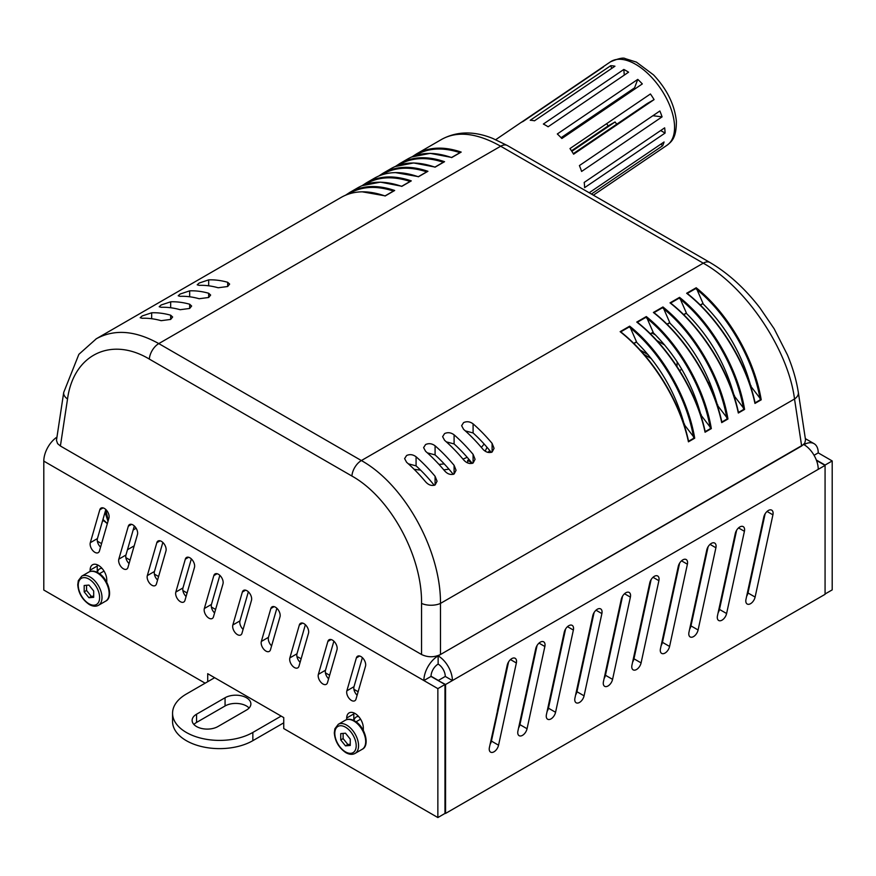 <?xml version="1.0" encoding="UTF-8"?>
<svg xmlns="http://www.w3.org/2000/svg" width="876" height="876" viewBox="0 0 876 876"><rect width="100%" height="100%" fill="white"/><g stroke="black" fill="none" stroke-linecap="round" stroke-linejoin="round"><path stroke-width="1.31" d="M252.846 732.445A47.03 27.156 180 0 1 201.589 738.337A47.03 27.156 180 0 1 172.561 713.239L172.561 721.474A47.03 27.156 0 0 0 201.589 746.56A47.03 27.156 0 0 0 252.846 740.669L252.846 732.445L281.152 716.097M252.846 740.669L283.736 722.842M214.642 677.695L186.336 694.044A47.03 27.156 180 0 0 172.561 713.239M725.153 583.197L724.441 583.613M696.65 599.655L695.927 600.071M668.147 616.113L667.424 616.529M639.633 632.571L638.911 632.987M611.13 649.028L610.408 649.445M582.617 665.486L581.905 665.902M554.114 681.944L553.391 682.36M525.611 698.402L524.888 698.818M497.196 714.422L496.637 714.093M438.427 680.499L431.025 676.217M196.563 714.203L225.066 697.745A15.122 8.727 180 0 1 241.535 695.851A15.122 8.727 180 0 1 250.875 703.91A15.122 8.727 180 0 1 246.441 710.086L217.938 726.543A15.122 8.727 180 0 1 201.458 728.438A15.122 8.727 180 0 1 192.129 720.368A15.122 8.727 180 0 1 196.563 714.203L196.563 722.426A15.122 8.727 0 0 0 193.914 724.485M249.091 708.027A15.122 8.727 0 0 0 225.066 705.968L196.563 722.426M301.114 658.818L297.982 657.011L297.161 657.493M353.981 720.565A11.76 6.789 60 0 1 356.247 717.006A11.76 6.789 60 0 1 358.558 716.458M97.422 572.444A11.76 6.789 60 0 1 99.689 568.885A11.76 6.789 60 0 1 101.999 568.338M325.412 672.845L329.628 675.276M353.915 689.303L358.131 691.733M97.356 541.182L101.572 543.613M125.859 557.64L130.075 560.071M154.373 574.098L158.589 576.528M182.876 590.555L187.092 592.986M211.379 607.013L215.595 609.444M497.535 712.867L497.382 710.644M733.694 543.744L733.135 543.416M501.817 690.2L502.528 689.784M530.319 673.743L531.042 673.326M558.822 657.285L559.545 656.869M587.336 640.827L588.048 640.411M615.839 624.369L616.562 623.953M644.342 607.911L645.064 607.495M672.856 591.453L673.567 591.037M701.358 574.995L702.081 574.579M729.861 558.538L730.584 558.121M103.883 521.056L102.612 520.618M107.365 523.541L102.963 519.424M102.81 519.939L106.839 523.246M105.032 512.263L108 521.34M135.046 526.75L133.951 527.286M108.252 520.464L105.755 509.733M554.552 677.816A6.723 3.876 -60 0 1 554.727 676.206L564.232 632.308A6.723 3.876 -60 0 1 572.159 625.365A6.723 3.876 -60 0 1 573.364 630.052L555.57 712.287A6.723 3.876 -60 0 1 547.642 719.229A6.723 3.876 -60 0 1 546.427 714.542L554.399 677.728M547.095 711.465A6.723 3.876 120 0 0 548.442 708.169L565.578 629.012M661.117 645.634A6.723 3.876 120 0 0 662.464 642.338L679.601 563.18M668.574 611.985A6.723 3.876 -60 0 1 668.76 610.364L678.254 566.476A6.723 3.876 -60 0 1 686.182 559.534A6.723 3.876 -60 0 1 687.397 564.221L669.592 646.444A6.723 3.876 -60 0 1 661.665 653.397A6.723 3.876 -60 0 1 660.46 648.711L668.421 611.897M754.094 562.611A6.723 3.876 -60 0 1 754.28 560.99L763.784 517.103A6.723 3.876 -60 0 1 771.712 510.15A6.723 3.876 -60 0 1 772.917 514.847L755.112 597.071A6.723 3.876 -60 0 1 747.184 604.024A6.723 3.876 -60 0 1 745.98 599.337L753.951 562.523M746.648 596.26A6.723 3.876 120 0 0 747.984 592.964L765.12 513.807M632.614 662.092A6.723 3.876 120 0 0 633.961 658.796L651.098 579.638M640.071 628.442A6.723 3.876 -60 0 1 640.247 626.822L649.751 582.934A6.723 3.876 -60 0 1 657.679 575.992A6.723 3.876 -60 0 1 658.894 580.678L641.09 662.902A6.723 3.876 -60 0 1 633.162 669.855A6.723 3.876 -60 0 1 631.946 665.169L639.918 628.355M526.038 694.274A6.723 3.876 -60 0 1 526.224 692.664L535.729 648.766A6.723 3.876 -60 0 1 543.657 641.823A6.723 3.876 -60 0 1 544.861 646.51L527.056 728.744A6.723 3.876 -60 0 1 519.129 735.687A6.723 3.876 -60 0 1 517.924 731L525.896 694.186M518.592 727.923A6.723 3.876 120 0 0 519.928 724.627L537.065 645.47M575.598 695.007A6.723 3.876 120 0 0 576.945 691.712L594.081 612.554M583.055 661.358A6.723 3.876 -60 0 1 583.241 659.737L592.734 615.85A6.723 3.876 -60 0 1 600.662 608.908A6.723 3.876 -60 0 1 601.878 613.594L584.073 695.829A6.723 3.876 -60 0 1 576.145 702.771A6.723 3.876 -60 0 1 574.941 698.084L582.901 661.27M689.631 629.176A6.723 3.876 120 0 0 690.978 625.88L708.115 546.723M697.077 595.527A6.723 3.876 -60 0 1 697.263 593.906L706.768 550.019A6.723 3.876 -60 0 1 714.696 543.076A6.723 3.876 -60 0 1 715.9 547.763L698.095 629.986A6.723 3.876 -60 0 1 690.168 636.94A6.723 3.876 -60 0 1 688.963 632.253L696.935 595.439M725.591 579.069A6.723 3.876 -60 0 1 725.766 577.448L735.271 533.561A6.723 3.876 -60 0 1 743.198 526.618A6.723 3.876 -60 0 1 744.414 531.305L726.609 613.528A6.723 3.876 -60 0 1 718.681 620.482A6.723 3.876 -60 0 1 717.466 615.795L725.438 578.981M718.134 612.718A6.723 3.876 120 0 0 719.481 609.422L736.617 530.265M611.558 644.9A6.723 3.876 -60 0 1 611.744 643.28L621.248 599.392A6.723 3.876 -60 0 1 629.176 592.45A6.723 3.876 -60 0 1 630.381 597.136L612.576 679.371A6.723 3.876 -60 0 1 604.648 686.313A6.723 3.876 -60 0 1 603.444 681.627L611.415 644.813M604.112 678.55A6.723 3.876 120 0 0 605.447 675.254L622.584 596.096M497.535 710.732A6.723 3.876 -60 0 1 497.721 709.122L507.215 665.223A6.723 3.876 -60 0 1 515.143 658.281A6.723 3.876 -60 0 1 516.358 662.968L498.553 745.202A6.723 3.876 -60 0 1 490.626 752.145A6.723 3.876 -60 0 1 489.41 747.458L497.535 710.732M490.078 744.381A6.723 3.876 120 0 0 491.425 741.085L508.562 661.928M308.494 633.271L298.99 666.187A6.723 3.876 60 0 1 297.785 667.862A6.723 3.876 60 0 1 292.015 665.377A6.723 3.876 60 0 1 289.857 657.898L299.351 624.982A6.723 3.876 60 0 1 300.567 623.307A6.723 3.876 60 0 1 306.337 625.782A6.723 3.876 60 0 1 308.494 633.271M305.363 624.73L296.986 653.781A6.723 3.876 -120 0 0 300.107 662.322M194.461 567.44L184.967 600.356A6.723 3.876 60 0 1 183.752 602.031A6.723 3.876 60 0 1 177.981 599.545A6.723 3.876 60 0 1 175.824 592.067L185.329 559.151A6.723 3.876 60 0 1 186.533 557.475A6.723 3.876 60 0 1 192.304 559.95A6.723 3.876 60 0 1 194.461 567.44M191.34 558.899L182.953 587.949A6.723 3.876 -120 0 0 186.084 596.49M105.821 509.525L97.433 538.576A6.723 3.876 -120 0 0 100.554 547.117M90.305 542.693L99.809 509.766A6.723 3.876 60 0 1 101.014 508.102A6.723 3.876 60 0 1 106.784 510.577A6.723 3.876 60 0 1 108.942 518.066L99.448 550.982A6.723 3.876 60 0 1 98.232 552.657A6.723 3.876 60 0 1 92.462 550.172A6.723 3.876 60 0 1 90.305 542.693L97.433 538.576M222.975 583.898L213.47 616.813A6.723 3.876 60 0 1 212.266 618.489A6.723 3.876 60 0 1 206.495 616.003A6.723 3.876 60 0 1 204.338 608.524L213.832 575.609A6.723 3.876 60 0 1 215.047 573.933A6.723 3.876 60 0 1 220.818 576.408A6.723 3.876 60 0 1 222.975 583.898M219.843 575.357L211.455 604.407A6.723 3.876 -120 0 0 214.587 612.948M336.997 649.729L327.493 682.645A6.723 3.876 60 0 1 326.288 684.32A6.723 3.876 60 0 1 320.517 681.835A6.723 3.876 60 0 1 318.36 674.356L327.865 641.44A6.723 3.876 60 0 1 329.069 639.765A6.723 3.876 60 0 1 334.84 642.25A6.723 3.876 60 0 1 336.997 649.729M333.876 641.188L325.489 670.239A6.723 3.876 -120 0 0 328.61 678.78M279.991 616.813L270.487 649.729A6.723 3.876 60 0 1 269.271 651.405A6.723 3.876 60 0 1 263.501 648.919A6.723 3.876 60 0 1 261.344 641.44L270.848 608.524A6.723 3.876 60 0 1 272.064 606.849A6.723 3.876 60 0 1 277.823 609.324A6.723 3.876 60 0 1 279.991 616.813M276.86 608.273L268.472 637.323A6.723 3.876 -120 0 0 271.604 645.864M165.958 550.982L156.454 583.898A6.723 3.876 60 0 1 155.249 585.573A6.723 3.876 60 0 1 149.478 583.087A6.723 3.876 60 0 1 147.321 575.609L156.826 542.693A6.723 3.876 60 0 1 158.03 541.018A6.723 3.876 60 0 1 163.801 543.492A6.723 3.876 60 0 1 165.958 550.982M162.837 542.441L154.45 571.491A6.723 3.876 -120 0 0 157.571 580.032M137.455 534.524L127.951 567.44A6.723 3.876 60 0 1 126.746 569.115A6.723 3.876 60 0 1 120.976 566.63A6.723 3.876 60 0 1 118.818 559.151L128.312 526.235A6.723 3.876 60 0 1 129.528 524.56A6.723 3.876 60 0 1 135.298 527.034A6.723 3.876 60 0 1 137.455 534.524M134.324 525.983L125.936 555.034A6.723 3.876 -120 0 0 129.068 563.575M251.478 600.356L241.973 633.271A6.723 3.876 60 0 1 240.769 634.947A6.723 3.876 60 0 1 234.998 632.461A6.723 3.876 60 0 1 232.841 624.982L242.345 592.067A6.723 3.876 60 0 1 243.55 590.391A6.723 3.876 60 0 1 249.321 592.866A6.723 3.876 60 0 1 251.478 600.356M248.357 591.815L239.969 620.865A6.723 3.876 -120 0 0 243.09 629.406M365.511 666.187L356.006 699.103A6.723 3.876 60 0 1 354.791 700.778A6.723 3.876 60 0 1 349.031 698.292A6.723 3.876 60 0 1 346.863 690.814L356.368 657.898A6.723 3.876 60 0 1 357.583 656.223A6.723 3.876 60 0 1 363.343 658.708A6.723 3.876 60 0 1 365.511 666.187M362.379 657.646L353.992 686.696A6.723 3.876 -120 0 0 357.123 695.237M353.882 712.922A11.76 6.789 -120 0 0 353.816 713.896L353.805 720.477M346.677 719.612L346.688 718.013A11.76 6.789 60 0 1 349.119 712.889A11.76 6.789 60 0 1 358.076 715.933A11.76 6.789 60 0 1 363.31 727.606L363.31 730.409M353.816 713.896L346.688 718.013M97.324 564.79A11.76 6.789 -120 0 0 97.247 566.038L97.247 572.356M90.118 571.491L90.118 570.145A11.76 6.789 60 0 1 92.56 564.768A11.76 6.789 60 0 1 101.616 567.922A11.76 6.789 60 0 1 106.752 579.748L106.752 582.288M207.711 681.703L207.711 673.699L283.736 717.586L283.736 728.558L437.858 817.549L444.986 813.432L444.986 684.506L437.858 688.624L437.858 817.549M825.072 593.983L832.2 589.877L832.2 460.951L825.072 465.057L825.072 594.322L445.555 813.432L445.555 684.506L438.427 680.718M816.969 461.838L817.943 461.28L825.072 465.397L818.239 469.339A20.159 11.64 -120 0 0 803.982 444.658A20.159 11.64 -60 0 1 814.056 443.661A20.159 11.64 -60 0 1 818.239 452.881L832.2 460.951M438.427 680.389L445.271 676.436A10.074 5.814 60 0 0 438.142 664.096A10.074 5.814 120 0 0 431.014 676.436L444.986 684.506M56.94 437.124A20.159 11.64 120 0 0 43.8 461.115L43.8 590.041L205.137 683.181M437.858 688.624L423.885 680.553A20.159 11.64 -60 0 1 438.142 655.872A20.159 11.64 60 0 1 452.399 680.553L445.555 684.506M444.986 813.092L445.555 813.432M445.271 676.436L452.399 680.553L818.239 469.339M438.142 664.096L438.142 655.872L803.697 444.493M816.322 460.01L825.072 465.057M814.056 455.29L818.239 452.881M431.014 676.436L423.885 680.553L43.8 461.115M84.184 591.837L84.184 585.497L88.936 585.069L93.688 590.982L93.688 597.322L88.936 597.739L84.184 591.837L86.56 590.457L86.56 585.288M88.936 597.739L91.312 596.37L86.56 590.457M93.688 596.162L91.312 596.37M340.742 739.957L340.742 733.617L345.494 733.201L350.247 739.103L350.247 745.443L345.494 745.87L340.742 739.957L343.118 738.588L343.118 733.409M345.494 745.87L347.871 744.501L343.118 738.588M350.247 744.282L347.871 744.501M707.961 382.297L710.294 383.644M679.601 370.537L681.791 369.267M414.14 469.306A67.189 38.796 0 0 0 420.546 470.084M443.771 469.854A67.189 38.796 0 0 0 448.928 469.153M469.635 463.514A67.189 38.796 0 0 0 471.66 462.659M487.932 452.388A67.189 38.796 0 0 0 489.772 450.582M652.248 333.11L655.62 335.059M677.181 361.843L676.951 366.431M656.737 340.446L664.764 345.089M486.957 447.22A57.115 32.97 180 0 1 485.118 451.107M467.171 457.294A57.115 32.97 180 0 1 462.966 459.101M444.176 463.853A57.115 32.97 180 0 1 438.975 464.411M484.078 443.968A57.115 32.97 180 0 1 481.329 447.373M467.685 462.922L467.685 460.338A57.115 32.97 0 0 0 469.153 459.604M471.616 462.605L467.685 460.338M227.683 286.507L218.179 287.766A120.943 69.828 -120 0 0 199.17 285.357L197.209 284.81L199.17 283.047L208.674 279.871A120.943 69.828 60 0 1 227.683 282.28L227.683 286.507L229.643 284.098L227.683 282.28M208.674 297.479L199.17 298.738A120.943 69.828 -120 0 0 180.171 296.329L178.2 295.781L180.171 294.018L189.676 290.843A120.943 69.828 60 0 1 208.674 293.252L208.674 297.479L210.645 295.07L208.674 293.252M189.676 308.451L180.171 309.71A120.943 69.828 -120 0 0 161.162 307.301L159.202 306.753L161.162 304.99L170.667 301.815A120.943 69.828 60 0 1 189.676 304.224L189.676 308.451L191.636 306.042L189.676 304.224M170.667 319.422L161.162 320.682A120.943 69.828 -120 0 0 142.164 318.273L140.193 317.725L142.164 315.962L151.657 312.787A120.943 69.828 60 0 1 170.667 315.196L170.667 319.422L172.638 317.013L170.667 315.196M434.233 485.326A110.19 63.62 -120 0 0 416.078 465.868L416.078 456.768A120.943 69.828 60 0 1 435.087 476.303L435.087 484.965L437.058 481.242L435.087 476.303M453.242 474.354A110.19 63.62 -120 0 0 435.087 454.896L435.087 445.796A120.943 69.828 60 0 1 454.096 465.331L454.096 473.993L456.057 470.27L454.096 465.331M472.241 463.382A110.19 63.62 -120 0 0 454.096 443.924L454.096 434.825A120.943 69.828 60 0 1 473.095 454.359L473.095 463.021L475.066 459.298L473.095 454.359M491.25 452.41A110.19 63.62 -120 0 0 473.095 432.952L473.095 423.853A120.943 69.828 60 0 1 492.104 443.387L492.104 452.049L494.064 448.326L492.104 443.387M473.095 423.853C469.985 421.553 466.82 421.137 463.59 422.604L461.63 425.681L463.59 429.339A120.943 69.828 -120 0 1 482.599 448.873C485.512 452.158 488.688 453.21 492.104 452.049M454.096 434.825C450.987 432.525 447.811 432.109 444.592 433.576L442.621 436.653L444.592 440.31A120.943 69.828 -120 0 1 463.59 459.845C466.514 463.13 469.678 464.181 473.095 463.021M435.087 445.796C431.977 443.497 428.813 443.081 425.583 444.548L423.612 447.625L425.583 451.282A120.943 69.828 -120 0 1 444.592 470.817C447.505 474.102 450.669 475.153 454.096 473.993M416.078 456.768C412.968 454.469 409.804 454.053 406.584 455.52L404.613 458.597L406.584 462.254A120.943 69.828 -120 0 1 425.583 481.789C428.506 485.074 431.671 486.125 435.087 484.965M408.336 463.82L416.078 465.868M427.346 452.848L435.087 454.896M446.344 441.876L454.096 443.924M465.353 430.904L473.095 432.952M421.553 654.514L60.4 446.004L67.529 398.996C73.507 354.55 111.153 336.176 149.325 359.083L351.9 476.04C390.192 497.283 422.254 555.899 421.553 603.4L421.553 654.514C427.871 657.504 434.178 657.504 440.486 654.514L440.486 603.4C440.858 550.205 404.427 484.461 361.372 460.557L158.786 343.6C135.298 330.515 114.493 328.894 96.371 338.738L96.01 338.946M67.529 398.996A13.436 7.698 -171.4 0 1 63.707 392.47L56.469 440.343L57.586 443.628L60.4 446.004M351.9 476.04A13.436 7.764 -60 0 1 361.372 460.557L703.264 263.172A13.436 7.764 -60 0 1 709.943 262.482A13.436 7.764 -60 0 1 709.976 262.504L507.401 145.547A13.436 7.764 120 0 0 507.357 145.525L492.761 138.441C474.157 130.929 457.283 131.159 442.117 139.12L442.161 139.098C457.743 130.721 477.256 133.086 500.678 146.215L703.264 263.172C746.21 287.131 788.214 349.655 794.521 398.996L801.649 446.004L804.77 443.179L805.526 439.872L798.343 392.47A13.436 7.698 -8.6 0 0 798.277 392.141M801.649 446.004L440.486 654.514M374.61 178.091L374.742 178.014C386.853 171.258 401.394 170.842 418.389 176.788L427.926 171.291C410.844 165.476 395.952 166.079 383.25 173.109L391.517 168.334C403.595 161.644 418.093 161.272 435.022 167.185L444.548 161.688C427.477 155.873 412.585 156.476 399.883 163.505L395.58 166.32M443.957 161.907L435.022 167.185M383.053 173.218L378.936 175.923M341.355 197.297L341.487 197.22C353.586 190.453 368.139 190.048 385.133 195.994L394.671 190.486C377.589 184.672 362.697 185.285 349.995 192.304L358.251 187.541C370.34 180.85 384.838 180.467 401.766 186.391L411.293 180.883C394.123 175.047 379.166 175.693 366.431 182.821L362.314 185.526M349.798 192.424L345.681 195.129M399.686 163.615L408.139 158.731C420.228 152.052 434.726 151.668 451.655 157.592L461.181 152.085C444.099 146.27 429.207 146.883 416.505 153.913L412.202 156.716M427.324 171.499L418.389 176.788M460.59 152.304L451.655 157.592M410.702 181.102L401.766 186.391M394.069 190.705L385.133 195.994M717.039 404.778L727.956 419.002C721.036 377.687 694.679 332.278 662.935 306.961L669.757 322.598L666.975 324.208M727.485 418.761L721.813 422.046L721.506 421.279C712.845 381.673 685.82 338.114 654.492 313.236L653.397 312.469C685.448 337.599 713.13 382.243 721.704 422.615L721.506 421.279M654.492 313.236L653.989 312.655L662.902 307.509M636.764 322.072C668.815 347.203 696.508 391.846 705.07 432.218L704.884 430.882C696.212 391.276 669.198 347.717 637.859 322.828L636.764 322.072L646.302 316.565L653.135 332.201L650.342 333.811M700.406 414.381L711.323 428.605C704.403 387.291 678.046 341.87 646.302 316.565M620.142 331.675C652.193 356.806 679.875 401.449 688.437 441.822L688.251 440.475C679.579 400.869 652.565 357.32 621.226 332.431L620.142 331.675L629.669 326.168L636.502 341.804L633.72 343.414M683.784 423.984L694.701 438.208C687.769 396.894 661.413 351.473 629.669 326.168M750.294 385.582L761.211 399.806C754.291 358.481 727.934 313.071 696.19 287.766L703.023 303.403L700.231 305.012M686.653 293.263C718.703 318.393 746.396 363.047 754.959 403.42L754.773 402.073C746.1 362.467 719.087 318.919 687.748 294.029L686.653 293.263L696.19 287.766M670.03 302.866C702.081 327.996 729.763 372.65 738.326 413.012L738.139 411.676C729.467 372.07 702.453 328.522 671.115 303.633L670.03 302.866L679.557 297.369L686.39 313.006L683.598 314.615M733.672 395.185L744.589 409.41C737.658 368.084 711.301 322.675 679.557 297.369M710.863 428.364L705.18 431.638L704.884 430.882M637.859 322.828L637.367 322.259L646.269 317.112M744.118 409.169L738.446 412.443L738.139 411.676M671.115 303.633L670.622 303.052L679.535 297.906M694.23 437.967L688.558 441.241L688.251 440.475M621.226 332.431L620.734 331.851L629.647 326.715M760.74 399.565L755.068 402.84L754.773 402.073M687.748 294.029L687.255 293.449L696.157 288.314M751.082 385.714L750.458 386.075M684.572 424.115L683.948 424.477M636.502 341.804L633.972 343.666M701.194 414.512L700.57 414.874M653.135 332.201L650.594 334.063M717.827 404.92L717.203 405.281M669.757 322.598L667.227 324.459M734.46 395.317L733.836 395.678M686.39 313.006L683.86 314.867M703.023 303.403L700.482 305.264M703.012 303.808C725.875 326.43 741.731 353.641 750.579 385.418M686.379 313.4C709.242 336.034 725.098 363.244 733.946 395.021M669.757 323.003C692.62 345.637 708.476 372.847 717.313 404.624M653.124 332.606C675.987 355.24 691.843 382.44 700.69 414.217M636.491 342.209C659.354 364.843 675.21 392.043 684.057 423.82M573.309 153.672L647.2 103.543L654.076 99.612L573.616 154.187A50.392 26.444 55.8 0 0 569.969 148.559L650.43 93.973A50.392 26.444 55.8 0 1 654.076 99.612M561.1 137.696L634.553 87.863L637.772 79.388A50.392 26.444 55.8 0 1 642.316 83.921L561.855 138.507A50.392 26.444 55.8 0 0 557.311 133.973L637.772 79.388M571.82 151.307L615.072 121.961L608.196 125.903A50.392 26.444 55.8 0 1 606.663 123.658M616.759 124.195A35.358 18.56 55.8 0 1 615.072 121.961M623.822 69.456A50.392 26.444 55.8 0 1 628.574 72.193L548.113 126.779A50.392 26.444 55.8 0 0 543.361 124.042L623.822 69.456L624.27 75.117M664.654 127.841A50.392 26.444 55.8 0 1 665.07 133.075L584.61 187.65A50.392 26.444 55.8 0 0 584.193 182.427L664.654 127.841M659.869 110.989A50.392 26.444 55.8 0 1 662.07 116.869L581.609 171.444A50.392 26.444 55.8 0 0 579.408 165.575L659.869 110.989M610.714 65.689A50.392 26.444 55.8 0 1 614.952 66.215L534.491 120.8A50.392 26.444 55.8 0 0 530.254 120.264L610.714 65.689L611.733 68.394M591.42 194.056L662.628 145.755A50.392 26.444 55.8 0 0 664.063 141.978L589.187 192.764M593.38 195.184L658.183 151.23A50.392 26.444 55.8 0 1 657.602 151.647A50.392 26.444 55.8 0 1 657 152.03M495.728 139.667L520.552 122.815A50.392 26.444 55.8 0 1 523.049 121.479L603.509 66.894A50.392 26.444 55.8 0 0 601.024 68.24L610.484 61.813A50.392 26.444 55.8 0 1 660.668 88.673A50.392 26.444 55.8 0 1 667.063 145.219C671.41 141.693 676.436 138.375 676.382 121.227C674.586 104.638 666.975 89.199 653.529 74.887L636.414 62.119L625.278 58.637C623.416 57.378 618.489 58.44 610.484 61.813M521.154 122.432L600.443 68.657A50.392 26.444 55.8 0 1 601.024 68.24M571.491 150.803L608.196 125.903M660.953 144.08L662.628 145.755M660.679 130.535L665.07 133.075M652.905 115.709L662.07 116.869M602.808 109.401L604.451 109.609M754.816 561.417L754.258 561.1M134.181 545.857L127.469 549.734M225.066 697.745L225.066 705.968M735.249 533.67L735.807 533.988M757.422 546.471L757.981 546.788M133.174 529.98L136.141 528.261M555.57 712.287L548.442 708.169M573.364 630.052L567.495 626.658M669.592 646.444L662.464 642.338M687.397 564.221L681.517 560.826M755.112 597.071L747.984 592.964M772.917 514.847L767.048 511.453M641.09 662.902L633.961 658.796M658.894 580.678L653.014 577.284M527.056 728.744L519.928 724.627M544.861 646.51L538.992 643.115M584.073 695.829L576.945 691.712M601.878 613.594L595.998 610.2M698.095 629.986L690.978 625.88M715.9 547.763L710.031 544.368M726.609 613.528L719.481 609.422M744.414 531.305L738.534 527.91M612.576 679.371L605.447 675.254M630.381 597.136L624.511 593.742M498.553 745.202L491.425 741.085M516.358 662.968L510.478 659.573M299.351 624.982L302.614 623.099M289.857 657.898L296.986 653.781M185.329 559.151L188.592 557.267M175.824 592.067L182.953 587.949M99.809 509.766L103.072 507.883M213.832 575.609L217.095 573.725M204.338 608.524L211.455 604.407M327.865 641.44L331.128 639.557M318.36 674.356L325.489 670.239M270.848 608.524L274.111 606.641M261.344 641.44L268.472 637.323M156.826 542.693L160.089 540.81M147.321 575.609L154.45 571.491M128.312 526.235L131.575 524.341M118.818 559.151L125.936 555.034M242.345 592.067L245.608 590.183M232.841 624.982L239.969 620.865M356.368 657.898L359.631 656.014M346.863 690.814L353.992 686.696M97.247 566.038L90.118 570.145M98.517 605.272A16.797 9.702 -120 0 0 98.517 585.869A16.797 9.702 -120 0 0 81.72 576.178L78.325 580.635L77.756 584.708C78.38 592.997 82.224 599.6 89.286 604.517C92.812 606.477 95.889 606.729 98.517 605.272L105.646 601.155A16.797 9.702 60 0 0 105.646 581.763A16.797 9.702 60 0 0 88.848 572.061C91.52 570.583 94.641 570.867 98.222 572.882C108.525 578.412 113.65 597.607 105.646 601.155M88.936 603.75A15.122 8.727 60 0 1 79.683 579.89A15.122 8.727 60 0 1 98.189 590.577A15.122 8.727 60 0 1 88.936 603.75M355.087 753.393A16.797 9.702 -120 0 0 355.087 734A16.797 9.702 -120 0 0 338.289 724.299L334.884 728.755L334.314 732.829C334.939 741.118 338.782 747.732 345.845 752.648C349.371 754.597 352.448 754.849 355.087 753.393L362.215 749.276A16.797 9.702 60 0 0 362.215 729.883A16.797 9.702 60 0 0 345.418 720.182C348.079 718.714 351.21 718.988 354.78 721.014C365.095 726.533 370.22 745.728 362.215 749.276M345.494 751.882A15.122 8.727 60 0 1 336.242 728.011A15.122 8.727 60 0 1 354.758 738.709A15.122 8.727 60 0 1 345.494 751.882M643.926 354.353L651.339 358.623M648.13 354.681L640.093 350.039M151.657 318.722L151.657 312.787M170.667 307.75L170.667 301.815M189.676 296.778L189.676 290.843M208.674 285.806L208.674 279.871M421.553 603.4A13.436 6.351 -0 0 0 440.486 603.4L794.521 398.996A13.436 7.698 -8.6 0 0 798.354 392.525A13.436 7.698 -8.6 0 0 798.343 392.47M398.098 165.334C410.713 157.603 425.692 156.541 443.048 162.148M149.325 359.083A13.436 7.764 -60 0 1 158.786 343.6L500.678 146.215A13.436 7.764 120 0 1 507.357 145.525M381.41 174.97C394.036 167.206 409.037 166.133 426.415 171.751M414.731 155.731C427.346 148 442.325 146.938 459.67 152.555M364.832 184.54C377.446 176.81 392.437 175.748 409.782 181.354M348.155 194.176C360.781 186.413 375.782 185.34 393.149 190.957M663.066 308.286C694.088 333.351 719.798 377.655 726.85 418.191M721.704 422.615L727.956 419.002M662.935 306.961L653.397 312.469M705.07 432.218L711.323 428.605M688.437 441.822L694.701 438.208M754.959 403.42L761.211 399.806M738.326 413.012L744.589 409.41M646.433 317.879C677.455 342.954 703.165 387.258 710.228 427.795M679.688 298.683C710.71 323.748 736.431 368.051 743.483 408.588M629.811 327.482C660.822 352.557 686.543 396.861 693.595 437.387M696.321 289.08C727.343 314.145 753.053 358.459 760.116 398.985M63.707 392.47A13.436 7.698 -171.4 0 1 63.707 392.448L78.873 354.331L96.338 338.749L341.487 197.22M106.719 523.18L107.365 523.552M814.056 443.661L805.34 438.624M99.459 573.692L104.025 571.064M81.72 576.178L88.848 572.061M356.028 721.813L360.584 719.185M338.289 724.299L345.418 720.182M395.722 166.254L399.894 163.527M444.044 161.852L435.033 167.053L413.614 162.947L394.956 166.593M442.161 139.098L416.308 154.023M374.742 178.014L366.431 182.821M379.078 175.868L383.261 173.119M427.411 171.444L418.41 176.645L395.383 172.594M412.344 156.662L416.516 153.924M460.677 152.249L451.666 157.45L430.204 153.344L411.512 157.023M362.27 185.537L366.343 182.876M401.788 186.249L380.447 182.142L361.832 185.734M401.777 186.249L410.789 181.047M394.156 190.65L385.144 195.852L362.171 191.8M345.823 195.063L350.006 192.326M721.791 421.849C713.261 381.859 685.788 337.742 654.098 312.732M705.158 431.452C696.628 391.462 669.165 347.345 637.476 322.335M738.413 412.246C729.894 372.267 702.421 328.139 670.731 303.129M688.525 441.055C680.006 401.066 652.532 356.948 620.843 331.927M755.046 402.653C746.516 362.664 719.054 318.535 687.364 293.526M709.932 262.482C728.142 273.181 744.819 288.346 759.996 307.991L774.165 328.796L787.425 354.889C792.824 367.767 796.459 380.315 798.343 392.525M657.602 151.647L667.063 145.219"/></g></svg>
